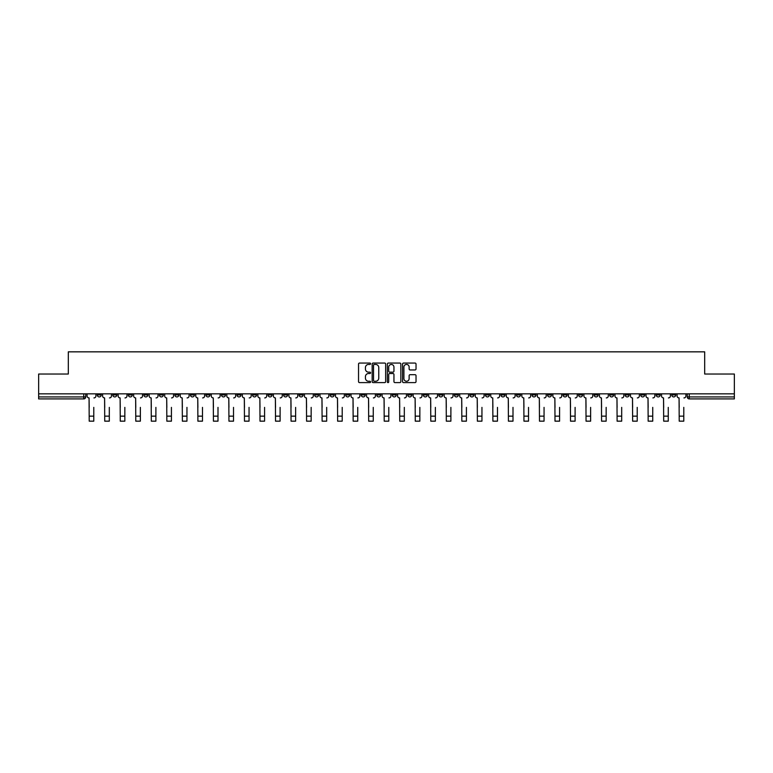 <?xml version="1.0" encoding="UTF-8"?>
<svg xmlns="http://www.w3.org/2000/svg" width="773" height="773" viewBox="0 0 773 773"><rect width="100%" height="100%" fill="white"/><g stroke="black" fill="none" stroke-linecap="round" stroke-linejoin="round"><path stroke-width="1.16" d="M370.576 363.754A0.686 0.686 0 0 0 369.89 363.068L359.513 363.068A0.976 0.976 0 0 0 358.537 364.044L358.537 381.63A0.976 0.976 0 0 0 359.513 382.606L369.89 382.606A0.686 0.686 0 0 0 370.576 381.93A0.686 0.686 0 0 0 369.89 381.244L368.547 381.244A3.131 3.131 0 0 1 365.426 378.113L365.426 376.654A3.131 3.131 0 0 1 368.547 373.523L369.89 373.523A0.686 0.686 0 0 0 370.576 372.837A0.686 0.686 0 0 0 369.89 372.151L368.547 372.151A3.131 3.131 0 0 1 365.426 369.03L365.426 367.562A3.131 3.131 0 0 1 368.547 364.441L369.89 364.441A0.686 0.686 0 0 0 370.576 363.754M609.646 393.844L609.646 394.935L613.627 394.935A1.99 1.99 0 0 1 611.636 396.926A1.99 1.99 0 0 1 609.646 394.935L609.646 393.844M516.48 393.844L516.48 394.935L520.461 394.935A1.99 1.99 0 0 1 518.47 396.926A1.99 1.99 0 0 1 516.48 394.935L516.48 393.844M500.952 393.844L500.952 394.935L504.943 394.935A1.99 1.99 0 0 1 502.952 396.926A1.99 1.99 0 0 1 500.952 394.935L500.952 393.844M407.796 393.844L407.796 394.935L411.777 394.935A1.99 1.99 0 0 1 409.787 396.926A1.99 1.99 0 0 1 407.796 394.935L407.796 393.844M392.269 393.844L392.269 394.935L396.249 394.935A1.99 1.99 0 0 1 394.259 396.926A1.99 1.99 0 0 1 392.269 394.935L392.269 393.844M376.751 393.844L376.751 394.935L380.731 394.935A1.99 1.99 0 0 1 378.741 396.926A1.99 1.99 0 0 1 376.751 394.935L376.751 393.844M345.695 393.844L345.695 394.935L349.676 394.935A1.99 1.99 0 0 1 347.686 396.926A1.99 1.99 0 0 1 345.695 394.935L345.695 393.844M314.64 394.935L314.64 393.844L314.64 394.935A1.99 1.99 0 0 0 316.63 396.926A1.99 1.99 0 0 1 314.64 394.935L318.621 394.935A1.99 1.99 0 0 1 316.63 396.926A1.99 1.99 0 0 0 318.621 394.935L318.621 393.844L318.621 394.935M299.112 394.935L299.112 393.844L299.112 394.935A1.99 1.99 0 0 0 301.103 396.926A1.99 1.99 0 0 1 299.112 394.935L303.093 394.935A1.99 1.99 0 0 1 301.103 396.926M283.585 394.935L283.585 393.844L283.585 394.935A1.99 1.99 0 0 0 285.575 396.926A1.99 1.99 0 0 1 283.585 394.935L287.566 394.935A1.99 1.99 0 0 1 285.575 396.926A1.99 1.99 0 0 0 287.566 394.935L287.566 393.844L287.566 394.935M268.057 393.844L268.057 394.935L272.048 394.935A1.99 1.99 0 0 1 270.048 396.926A1.99 1.99 0 0 1 268.057 394.935L268.057 393.844M252.539 393.844L252.539 394.935L256.52 394.935A1.99 1.99 0 0 1 254.53 396.926A1.99 1.99 0 0 1 252.539 394.935L252.539 393.844M237.011 393.844L237.011 394.935L240.992 394.935A1.99 1.99 0 0 1 239.002 396.926A1.99 1.99 0 0 1 237.011 394.935L237.011 393.844M221.484 394.935L221.484 393.844L221.484 394.935A1.99 1.99 0 0 0 223.474 396.926A1.99 1.99 0 0 1 221.484 394.935L225.465 394.935A1.99 1.99 0 0 1 223.474 396.926M190.429 394.935L190.429 393.844L190.429 394.935A1.99 1.99 0 0 0 192.419 396.926A1.99 1.99 0 0 1 190.429 394.935L194.41 394.935A1.99 1.99 0 0 1 192.419 396.926A1.99 1.99 0 0 0 194.41 394.935L194.41 393.844L194.41 394.935M174.901 394.935L174.901 393.844L174.901 394.935A1.99 1.99 0 0 0 176.891 396.926A1.99 1.99 0 0 1 174.901 394.935L178.882 394.935A1.99 1.99 0 0 1 176.891 396.926A1.99 1.99 0 0 0 178.882 394.935L178.882 393.844L178.882 394.935M159.373 394.935L159.373 393.844L159.373 394.935A1.99 1.99 0 0 0 161.364 396.926A1.99 1.99 0 0 1 159.373 394.935L163.354 394.935A1.99 1.99 0 0 1 161.364 396.926A1.99 1.99 0 0 0 163.354 394.935L163.354 393.844L163.354 394.935M143.855 394.935L143.855 393.844L143.855 394.935A1.99 1.99 0 0 0 145.846 396.926A1.99 1.99 0 0 1 143.855 394.935L147.836 394.935A1.99 1.99 0 0 1 145.846 396.926M128.328 394.935L128.328 393.844L128.328 394.935A1.99 1.99 0 0 0 130.318 396.926A1.99 1.99 0 0 1 128.328 394.935L132.309 394.935A1.99 1.99 0 0 1 130.318 396.926A1.99 1.99 0 0 0 132.309 394.935L132.309 393.844L132.309 394.935M112.8 394.935L112.8 393.844L112.8 394.935A1.99 1.99 0 0 0 114.791 396.926A1.99 1.99 0 0 1 112.8 394.935L116.781 394.935A1.99 1.99 0 0 1 114.791 396.926A1.99 1.99 0 0 0 116.781 394.935L116.781 393.844L116.781 394.935M415.053 369.958A0.976 0.976 0 0 0 416.029 368.982L416.029 364.044A0.976 0.976 0 0 0 415.053 363.068L403.525 363.068A0.976 0.976 0 0 0 402.549 364.044L402.549 381.63A0.976 0.976 0 0 0 403.525 382.606L415.053 382.606A0.976 0.976 0 0 0 416.029 381.63L416.029 375.668A0.976 0.976 0 0 0 415.053 374.692L410.115 374.692A0.976 0.976 0 0 0 409.139 375.668L409.139 378.625A2.609 2.609 0 0 1 406.53 381.244A2.609 2.609 0 0 1 403.912 378.625L403.912 367.049A2.609 2.609 0 0 1 406.53 364.441A2.609 2.609 0 0 1 409.139 367.049L409.139 368.982A0.976 0.976 0 0 0 410.115 369.958L415.053 369.958M38.65 393.844L38.65 374.035L68.314 374.035L68.314 351.841L704.686 351.841L704.686 374.035L734.35 374.035L734.35 393.844L38.65 393.844L38.65 396.926L85.726 396.926L85.726 393.844M385.65 364.044A0.976 0.976 0 0 0 384.664 363.068L373.137 363.068A0.976 0.976 0 0 0 372.161 364.044L372.161 381.63A0.976 0.976 0 0 0 373.137 382.606L384.664 382.606A0.976 0.976 0 0 0 385.65 381.63L385.65 364.044M388.336 363.068L399.863 363.068A0.976 0.976 0 0 1 400.839 364.044L400.839 381.63A0.976 0.976 0 0 1 399.863 382.606L394.926 382.606A0.976 0.976 0 0 1 393.95 381.63L393.95 374.499A0.976 0.976 0 0 0 392.974 373.523L389.698 373.523A0.976 0.976 0 0 0 388.722 374.499L388.722 381.93A0.686 0.686 0 0 1 388.036 382.606A0.686 0.686 0 0 1 387.35 381.93L387.35 364.044A0.976 0.976 0 0 1 388.336 363.068M687.274 393.844L687.274 396.926L734.35 396.926L734.35 398.916L689.265 398.916A1.99 1.99 0 0 1 687.274 396.926M734.35 393.844L734.35 396.926M85.726 396.926A1.99 1.99 0 0 1 83.735 398.916L38.65 398.916L38.65 396.926M675.728 393.844L675.728 394.935A1.99 1.99 0 0 1 673.737 396.926A1.99 1.99 0 0 1 671.747 394.935A1.99 1.99 0 0 0 673.737 396.926M671.747 393.844L671.747 394.935L675.728 394.935M660.2 393.844L660.2 394.935A1.99 1.99 0 0 1 658.21 396.926A1.99 1.99 0 0 1 656.219 394.935L660.2 394.935A1.99 1.99 0 0 1 658.21 396.926M656.219 393.844L656.219 394.935M644.672 393.844L644.672 394.935A1.99 1.99 0 0 1 642.682 396.926A1.99 1.99 0 0 1 640.691 394.935A1.99 1.99 0 0 0 642.682 396.926M640.691 393.844L640.691 394.935L644.672 394.935M629.145 393.844L629.145 394.935A1.99 1.99 0 0 1 627.154 396.926A1.99 1.99 0 0 1 625.164 394.935L629.145 394.935M625.164 393.844L625.164 394.935M613.627 393.844L613.627 394.935A1.99 1.99 0 0 1 611.636 396.926M598.099 393.844L598.099 394.935A1.99 1.99 0 0 1 596.109 396.926A1.99 1.99 0 0 1 594.118 394.935L598.099 394.935M594.118 393.844L594.118 394.935M582.571 393.844L582.571 394.935A1.99 1.99 0 0 1 580.581 396.926A1.99 1.99 0 0 1 578.591 394.935L582.571 394.935M578.591 393.844L578.591 394.935M567.044 393.844L567.044 394.935A1.99 1.99 0 0 1 565.053 396.926A1.99 1.99 0 0 1 563.063 394.935A1.99 1.99 0 0 0 565.053 396.926M563.063 393.844L563.063 394.935L567.044 394.935M551.516 393.844L551.516 394.935A1.99 1.99 0 0 1 549.526 396.926A1.99 1.99 0 0 1 547.535 394.935L551.516 394.935M547.535 393.844L547.535 394.935M535.989 393.844L535.989 394.935A1.99 1.99 0 0 1 533.998 396.926A1.99 1.99 0 0 1 532.008 394.935L535.989 394.935M532.008 393.844L532.008 394.935M520.461 393.844L520.461 394.935M504.943 393.844L504.943 394.935L504.943 393.844M489.415 393.844L489.415 394.935A1.99 1.99 0 0 1 487.425 396.926A1.99 1.99 0 0 1 485.434 394.935L489.415 394.935M485.434 393.844L485.434 394.935M473.888 393.844L473.888 394.935A1.99 1.99 0 0 1 471.897 396.926A1.99 1.99 0 0 1 469.907 394.935L473.888 394.935M469.907 393.844L469.907 394.935M458.36 393.844L458.36 394.935A1.99 1.99 0 0 1 456.37 396.926A1.99 1.99 0 0 1 454.379 394.935L458.36 394.935M454.379 393.844L454.379 394.935M442.832 393.844L442.832 394.935A1.99 1.99 0 0 1 440.842 396.926A1.99 1.99 0 0 1 438.851 394.935L442.832 394.935M438.851 393.844L438.851 394.935M427.305 393.844L427.305 394.935A1.99 1.99 0 0 1 425.314 396.926A1.99 1.99 0 0 1 423.324 394.935L427.305 394.935M423.324 393.844L423.324 394.935M411.777 393.844L411.777 394.935A1.99 1.99 0 0 1 409.787 396.926M396.249 393.844L396.249 394.935M380.731 394.935L380.731 393.844L380.731 394.935A1.99 1.99 0 0 1 378.741 396.926M365.204 393.844L365.204 394.935A1.99 1.99 0 0 1 363.213 396.926A1.99 1.99 0 0 1 361.223 394.935A1.99 1.99 0 0 0 363.213 396.926A1.99 1.99 0 0 0 365.204 394.935L361.223 394.935L361.223 393.844M349.676 394.935L349.676 393.844L349.676 394.935A1.99 1.99 0 0 1 347.686 396.926M334.149 393.844L334.149 394.935A1.99 1.99 0 0 1 332.158 396.926A1.99 1.99 0 0 1 330.168 394.935A1.99 1.99 0 0 0 332.158 396.926M330.168 393.844L330.168 394.935L334.149 394.935M303.093 393.844L303.093 394.935L303.093 393.844M272.048 394.935L272.048 393.844L272.048 394.935A1.99 1.99 0 0 1 270.048 396.926M256.52 394.935L256.52 393.844L256.52 394.935A1.99 1.99 0 0 1 254.53 396.926M240.992 394.935L240.992 393.844L240.992 394.935A1.99 1.99 0 0 1 239.002 396.926M225.465 393.844L225.465 394.935L225.465 393.844M209.937 394.935L209.937 393.844L209.937 394.935A1.99 1.99 0 0 1 207.947 396.926A1.99 1.99 0 0 1 205.956 394.935L209.937 394.935A1.99 1.99 0 0 1 207.947 396.926M205.956 393.844L205.956 394.935M147.836 393.844L147.836 394.935L147.836 393.844M101.253 393.844L101.253 394.935A1.99 1.99 0 0 1 99.263 396.926A1.99 1.99 0 0 1 97.272 394.935A1.99 1.99 0 0 0 99.263 396.926A1.99 1.99 0 0 0 101.253 394.935L101.253 393.844M97.272 393.844L97.272 394.935L101.253 394.935M374.219 364.441A0.686 0.686 0 0 0 373.533 365.127L373.533 380.558A0.686 0.686 0 0 0 374.219 381.244L375.63 381.244A3.131 3.131 0 0 0 378.76 378.113L378.76 367.562A3.131 3.131 0 0 0 375.63 364.441L374.219 364.441M393.95 367.098A2.609 2.609 0 0 0 391.331 364.489A2.609 2.609 0 0 0 388.722 367.098L388.722 371.175A0.976 0.976 0 0 0 389.698 372.151L392.974 372.151A0.976 0.976 0 0 0 393.95 371.175L393.95 367.098M87.069 395.931L87.069 393.844L87.069 395.931A1.99 1.99 0 0 0 89.059 397.921L89.214 407.381M89.059 397.921L89.214 421.159L93.784 421.159L93.784 407.381M95.929 395.931L95.929 393.844L95.929 395.931A1.99 1.99 0 0 1 93.939 397.921M93.784 421.159L89.214 421.159M102.596 395.931L102.596 393.844L102.596 395.931A1.99 1.99 0 0 0 104.587 397.921L104.732 407.381M104.587 397.921L104.732 421.159L109.312 421.159L109.312 407.381M111.457 395.931L111.457 393.844L111.457 395.931A1.99 1.99 0 0 1 109.466 397.921M118.124 395.931L118.124 393.844L118.124 395.931A1.99 1.99 0 0 0 120.115 397.921L120.259 407.381M120.115 397.921L120.259 421.159L124.84 421.159L124.84 407.381M126.985 395.931L126.985 393.844L126.985 395.931A1.99 1.99 0 0 1 124.994 397.921M109.312 421.159L104.732 421.159M124.84 421.159L120.259 421.159M133.652 395.931L133.652 393.844L133.652 395.931A1.99 1.99 0 0 0 135.642 397.921L135.787 407.381M135.642 397.921L135.787 421.159L140.367 421.159L140.367 407.381M142.503 395.931L142.503 393.844L142.503 395.931A1.99 1.99 0 0 1 140.512 397.921M149.179 395.931L149.179 393.844L149.179 395.931A1.99 1.99 0 0 0 151.17 397.921L151.315 407.381M151.17 397.921L151.315 421.159L155.895 421.159L155.895 407.381M158.03 395.931L158.03 393.844L158.03 395.931A1.99 1.99 0 0 1 156.04 397.921M164.697 395.931L164.697 393.844L164.697 395.931A1.99 1.99 0 0 0 166.697 397.921L166.842 407.381M166.697 397.921L166.842 421.159L171.422 421.159L171.422 407.381M173.558 395.931L173.558 393.844L173.558 395.931A1.99 1.99 0 0 1 171.567 397.921M140.367 421.159L135.787 421.159M155.895 421.159L151.315 421.159M171.422 421.159L166.842 421.159M180.225 395.931L180.225 393.844L180.225 395.931A1.99 1.99 0 0 0 182.215 397.921L182.37 407.381M182.215 397.921L182.37 421.159L186.95 421.159L186.95 407.381M189.085 395.931L189.085 393.844L189.085 395.931A1.99 1.99 0 0 1 187.095 397.921M186.95 421.159L182.37 421.159M195.753 395.931L195.753 393.844L195.753 395.931A1.99 1.99 0 0 0 197.743 397.921L197.898 407.381M197.743 397.921L197.898 421.159L202.478 421.159L202.478 407.381M204.613 395.931L204.613 393.844L204.613 395.931A1.99 1.99 0 0 1 202.623 397.921M202.478 421.159L197.898 421.159M211.28 395.931L211.28 393.844L211.28 395.931A1.99 1.99 0 0 0 213.271 397.921L213.425 407.381M213.271 397.921L213.425 421.159L217.996 421.159L217.996 407.381M220.141 395.931L220.141 393.844L220.141 395.931A1.99 1.99 0 0 1 218.15 397.921M217.996 421.159L213.425 421.159M226.808 395.931L226.808 393.844L226.808 395.931A1.99 1.99 0 0 0 228.798 397.921L228.943 407.381M228.798 397.921L228.943 421.159L233.523 421.159L233.523 407.381M235.668 395.931L235.668 393.844L235.668 395.931A1.99 1.99 0 0 1 233.678 397.921M233.523 421.159L228.943 421.159M242.336 395.931L242.336 393.844L242.336 395.931A1.99 1.99 0 0 0 244.326 397.921L244.471 407.381M244.326 397.921L244.471 421.159L249.051 421.159L249.051 407.381M251.196 395.931L251.196 393.844L251.196 395.931A1.99 1.99 0 0 1 249.206 397.921M257.863 395.931L257.863 393.844L257.863 395.931A1.99 1.99 0 0 0 259.854 397.921L259.999 407.381M259.854 397.921L259.999 421.159L264.579 421.159L264.579 407.381M266.714 395.931L266.714 393.844L266.714 395.931A1.99 1.99 0 0 1 264.724 397.921M273.391 395.931L273.391 393.844L273.391 395.931A1.99 1.99 0 0 0 275.381 397.921L275.526 407.381M275.381 397.921L275.526 421.159L280.106 421.159L280.106 407.381M282.242 395.931L282.242 393.844L282.242 395.931A1.99 1.99 0 0 1 280.251 397.921M288.909 395.931L288.909 393.844L288.909 395.931A1.99 1.99 0 0 0 290.899 397.921L291.054 407.381M290.899 397.921L291.054 421.159L295.634 421.159L295.634 407.381M297.769 395.931L297.769 393.844L297.769 395.931A1.99 1.99 0 0 1 295.779 397.921M304.436 395.931L304.436 393.844L304.436 395.931A1.99 1.99 0 0 0 306.427 397.921L306.581 407.381M306.427 397.921L306.581 421.159L311.161 421.159L311.161 407.381M313.297 395.931L313.297 393.844L313.297 395.931A1.99 1.99 0 0 1 311.306 397.921M319.964 395.931L319.964 393.844L319.964 395.931A1.99 1.99 0 0 0 321.954 397.921L322.109 407.381M321.954 397.921L322.109 421.159L326.679 421.159L326.679 407.381M328.825 395.931L328.825 393.844L328.825 395.931A1.99 1.99 0 0 1 326.834 397.921M249.051 421.159L244.471 421.159M264.579 421.159L259.999 421.159M280.106 421.159L275.526 421.159M295.634 421.159L291.054 421.159M311.161 421.159L306.581 421.159M326.679 421.159L322.109 421.159M335.492 395.931L335.492 393.844L335.492 395.931A1.99 1.99 0 0 0 337.482 397.921L337.627 407.381M337.482 397.921L337.627 421.159L342.207 421.159L342.207 407.381M344.352 395.931L344.352 393.844L344.352 395.931A1.99 1.99 0 0 1 342.362 397.921M342.207 421.159L337.627 421.159M351.019 395.931L351.019 393.844L351.019 395.931A1.99 1.99 0 0 0 353.01 397.921L353.155 407.381M353.01 397.921L353.155 421.159L357.735 421.159L357.735 407.381M359.88 395.931L359.88 393.844L359.88 395.931A1.99 1.99 0 0 1 357.889 397.921M357.735 421.159L353.155 421.159M366.547 395.931L366.547 393.844L366.547 395.931A1.99 1.99 0 0 0 368.537 397.921L368.682 407.381M368.537 397.921L368.682 421.159L373.262 421.159L373.262 407.381M375.407 395.931L375.407 393.844L375.407 395.931A1.99 1.99 0 0 1 373.407 397.921M373.262 421.159L368.682 421.159M382.075 395.931L382.075 393.844L382.075 395.931A1.99 1.99 0 0 0 384.065 397.921L384.21 407.381M384.065 397.921L384.21 421.159L388.79 421.159L388.79 407.381M390.925 395.931L390.925 393.844L390.925 395.931A1.99 1.99 0 0 1 388.935 397.921M388.79 421.159L384.21 421.159M397.593 395.931L397.593 393.844L397.593 395.931A1.99 1.99 0 0 0 399.593 397.921L399.738 407.381M399.593 397.921L399.738 421.159L404.318 421.159L404.318 407.381M406.453 395.931L406.453 393.844L406.453 395.931A1.99 1.99 0 0 1 404.463 397.921M404.318 421.159L399.738 421.159M413.12 395.931L413.12 393.844L413.12 395.931A1.99 1.99 0 0 0 415.111 397.921L415.265 407.381M415.111 397.921L415.265 421.159L419.845 421.159L419.845 407.381M421.981 395.931L421.981 393.844L421.981 395.931A1.99 1.99 0 0 1 419.99 397.921M419.845 421.159L415.265 421.159M428.648 395.931L428.648 393.844L428.648 395.931A1.99 1.99 0 0 0 430.638 397.921L430.793 407.381M430.638 397.921L430.793 421.159L435.373 421.159L435.373 407.381M437.508 395.931L437.508 393.844L437.508 395.931A1.99 1.99 0 0 1 435.518 397.921M435.373 421.159L430.793 421.159M444.175 395.931L444.175 393.844L444.175 395.931A1.99 1.99 0 0 0 446.166 397.921L446.321 407.381M446.166 397.921L446.321 421.159L450.891 421.159L450.891 407.381M453.036 395.931L453.036 393.844L453.036 395.931A1.99 1.99 0 0 1 451.046 397.921M450.891 421.159L446.321 421.159M459.703 395.931L459.703 393.844L459.703 395.931A1.99 1.99 0 0 0 461.694 397.921L461.839 407.381M461.694 397.921L461.839 421.159L466.419 421.159L466.419 407.381M468.564 395.931L468.564 393.844L468.564 395.931A1.99 1.99 0 0 1 466.573 397.921M466.419 421.159L461.839 421.159M475.231 395.931L475.231 393.844L475.231 395.931A1.99 1.99 0 0 0 477.221 397.921L477.366 407.381M477.221 397.921L477.366 421.159L481.946 421.159L481.946 407.381M484.091 395.931L484.091 393.844L484.091 395.931A1.99 1.99 0 0 1 482.101 397.921M481.946 421.159L477.366 421.159M490.758 395.931L490.758 393.844L490.758 395.931A1.99 1.99 0 0 0 492.749 397.921L492.894 407.381M492.749 397.921L492.894 421.159L497.474 421.159L497.474 407.381M499.609 395.931L499.609 393.844L499.609 395.931A1.99 1.99 0 0 1 497.619 397.921M497.474 421.159L492.894 421.159M506.286 395.931L506.286 393.844L506.286 395.931A1.99 1.99 0 0 0 508.276 397.921L508.421 407.381M508.276 397.921L508.421 421.159L513.001 421.159L513.001 407.381M515.137 395.931L515.137 393.844L515.137 395.931A1.99 1.99 0 0 1 513.146 397.921M513.001 421.159L508.421 421.159M521.804 395.931L521.804 393.844L521.804 395.931A1.99 1.99 0 0 0 523.794 397.921L523.949 407.381M523.794 397.921L523.949 421.159L528.529 421.159L528.529 407.381M530.665 395.931L530.665 393.844L530.665 395.931A1.99 1.99 0 0 1 528.674 397.921M528.529 421.159L523.949 421.159M537.332 395.931L537.332 393.844L537.332 395.931A1.99 1.99 0 0 0 539.322 397.921L539.477 407.381M539.322 397.921L539.477 421.159L544.057 421.159L544.057 407.381M546.192 395.931L546.192 393.844L546.192 395.931A1.99 1.99 0 0 1 544.202 397.921M544.057 421.159L539.477 421.159M552.859 395.931L552.859 393.844L552.859 395.931A1.99 1.99 0 0 0 554.85 397.921L555.004 407.381M554.85 397.921L555.004 421.159L559.575 421.159L559.575 407.381M561.72 395.931L561.72 393.844L561.72 395.931A1.99 1.99 0 0 1 559.729 397.921M559.575 421.159L555.004 421.159M568.387 395.931L568.387 393.844L568.387 395.931A1.99 1.99 0 0 0 570.377 397.921L570.522 407.381M570.377 397.921L570.522 421.159L575.102 421.159L575.102 407.381M577.247 395.931L577.247 393.844L577.247 395.931A1.99 1.99 0 0 1 575.257 397.921M575.102 421.159L570.522 421.159M583.915 395.931L583.915 393.844L583.915 395.931A1.99 1.99 0 0 0 585.905 397.921L586.05 407.381M585.905 397.921L586.05 421.159L590.63 421.159L590.63 407.381M592.775 395.931L592.775 393.844L592.775 395.931A1.99 1.99 0 0 1 590.785 397.921M590.63 421.159L586.05 421.159M599.442 395.931L599.442 393.844L599.442 395.931A1.99 1.99 0 0 0 601.433 397.921L601.578 407.381M601.433 397.921L601.578 421.159L606.158 421.159L606.158 407.381M608.303 395.931L608.303 393.844L608.303 395.931A1.99 1.99 0 0 1 606.303 397.921M606.158 421.159L601.578 421.159M614.97 395.931L614.97 393.844L614.97 395.931A1.99 1.99 0 0 0 616.96 397.921L617.105 407.381M616.96 397.921L617.105 421.159L621.685 421.159L621.685 407.381M623.821 395.931L623.821 393.844L623.821 395.931A1.99 1.99 0 0 1 621.83 397.921M621.685 421.159L617.105 421.159M630.497 395.931L630.497 393.844L630.497 395.931A1.99 1.99 0 0 0 632.488 397.921L632.633 407.381M632.488 397.921L632.633 421.159L637.213 421.159L637.213 407.381M639.348 395.931L639.348 393.844L639.348 395.931A1.99 1.99 0 0 1 637.358 397.921M637.213 421.159L632.633 421.159M646.015 395.931L646.015 393.844L646.015 395.931A1.99 1.99 0 0 0 648.006 397.921L648.16 407.381M648.006 397.921L648.16 421.159L652.741 421.159L652.741 407.381M654.876 395.931L654.876 393.844L654.876 395.931A1.99 1.99 0 0 1 652.885 397.921M652.741 421.159L648.16 421.159M661.543 395.931L661.543 393.844L661.543 395.931A1.99 1.99 0 0 0 663.534 397.921L663.688 407.381M663.534 397.921L663.688 421.159L668.268 421.159L668.268 407.381M670.404 395.931L670.404 393.844L670.404 395.931A1.99 1.99 0 0 1 668.413 397.921M668.268 421.159L663.688 421.159M677.071 395.931L677.071 393.844L677.071 395.931A1.99 1.99 0 0 0 679.061 397.921L679.216 407.381M679.061 397.921L679.216 421.159L683.786 421.159L683.786 407.381M685.931 395.931L685.931 393.844L685.931 395.931A1.99 1.99 0 0 1 683.941 397.921M683.786 421.159L679.216 421.159M83.735 393.844L83.735 398.916M689.265 393.844L689.265 398.916M93.784 416.135L89.214 416.135M109.312 416.135L104.732 416.135M124.84 416.135L120.259 416.135M140.367 416.135L135.787 416.135M155.895 416.135L151.315 416.135M171.422 416.135L166.842 416.135M186.95 416.135L182.37 416.135M202.478 416.135L197.898 416.135M217.996 416.135L213.425 416.135M233.523 416.135L228.943 416.135M249.051 416.135L244.471 416.135M264.579 416.135L259.999 416.135M280.106 416.135L275.526 416.135M295.634 416.135L291.054 416.135M311.161 416.135L306.581 416.135M326.679 416.135L322.109 416.135M342.207 416.135L337.627 416.135M357.735 416.135L353.155 416.135M373.262 416.135L368.682 416.135M388.79 416.135L384.21 416.135M404.318 416.135L399.738 416.135M419.845 416.135L415.265 416.135M435.373 416.135L430.793 416.135M450.891 416.135L446.321 416.135M466.419 416.135L461.839 416.135M481.946 416.135L477.366 416.135M497.474 416.135L492.894 416.135M513.001 416.135L508.421 416.135M528.529 416.135L523.949 416.135M544.057 416.135L539.477 416.135M559.575 416.135L555.004 416.135M575.102 416.135L570.522 416.135M590.63 416.135L586.05 416.135M606.158 416.135L601.578 416.135M621.685 416.135L617.105 416.135M637.213 416.135L632.633 416.135M652.741 416.135L648.16 416.135M668.268 416.135L663.688 416.135M683.786 416.135L679.216 416.135"/></g></svg>
